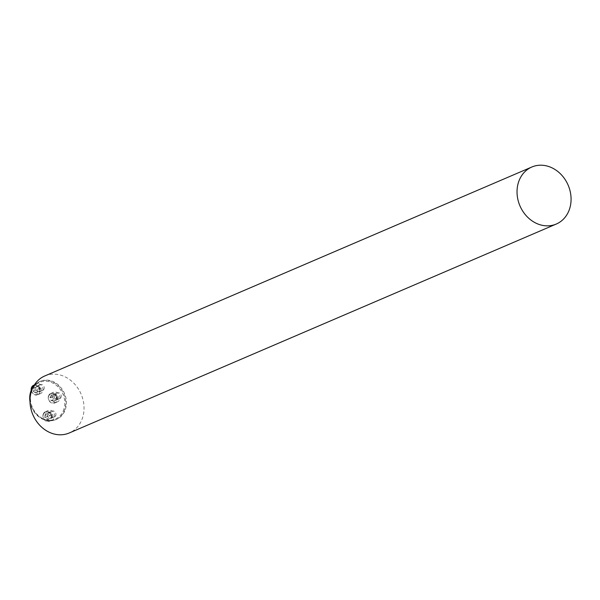 <?xml version="1.0" encoding="UTF-8"?>
<svg xmlns="http://www.w3.org/2000/svg" width="600" height="600" viewBox="0 0 600 600"><rect width="100%" height="100%" fill="white"/><g stroke="black" fill="none" stroke-linecap="round" stroke-linejoin="round"><path stroke-width="0.45" stroke-dasharray="3 2.25" d="M61.148 396.99A3.105 2.625 -113.2 0 1 59.79 398.595A3.105 2.625 -113.2 0 1 56.153 396.772A3.105 2.625 -113.2 0 1 57.338 392.888A3.105 2.625 -113.2 0 1 60.307 393.683A3.105 2.625 -113.2 0 1 61.148 396.99M64.02 408.78A19.987 16.89 -113.2 0 1 34.605 412.162A19.987 16.89 -113.2 0 1 43.568 381.315A19.987 16.89 -113.2 0 1 64.02 408.78M55.845 415.237A3.105 2.625 -113.2 0 1 54.488 416.842A3.105 2.625 -113.2 0 1 50.85 415.02A3.105 2.625 -113.2 0 1 52.035 411.135A3.105 2.625 -113.2 0 1 55.005 411.93A3.105 2.625 -113.2 0 1 55.845 415.237M44.115 388.763A3.105 2.625 -113.2 0 1 42.758 390.368A3.105 2.625 -113.2 0 1 39.12 388.545A3.105 2.625 -113.2 0 1 40.312 384.66A3.105 2.625 -113.2 0 1 43.275 385.455A3.105 2.625 -113.2 0 1 44.115 388.763M44.782 375.96A31.027 26.227 -113.2 0 1 74.453 383.85A31.027 26.227 -113.2 0 1 82.823 416.94A31.027 26.227 -113.2 0 1 69.248 432.982M31.207 392.002A20.685 17.482 -113.2 0 1 40.26 381.308A20.685 17.482 -113.2 0 1 64.477 393.42A20.685 17.482 -113.2 0 1 56.565 419.325A20.685 17.482 -113.2 0 1 36.787 414.06A20.685 17.482 -113.2 0 1 31.207 392.002M30 401.7A20.685 17.482 66.8 0 0 55.898 419.61A20.685 17.482 66.8 0 0 64.942 408.915A20.685 17.482 66.8 0 0 59.37 386.857A20.685 17.482 66.8 0 0 39.585 381.593A20.685 17.482 66.8 0 0 33.608 386.228M52.793 416.543A3.105 2.625 -113.2 0 1 51.435 418.147A3.105 2.625 -113.2 0 1 48.472 417.36A3.105 2.625 -113.2 0 1 47.633 414.053A3.105 2.625 -113.2 0 1 48.99 412.447A3.105 2.625 -113.2 0 1 51.96 413.235A3.105 2.625 -113.2 0 1 52.793 416.543M43.297 414.735A4.657 3.93 -113.2 0 1 50.145 413.947A4.657 3.93 -113.2 0 1 48.06 421.132A4.657 3.93 -113.2 0 1 43.297 414.735M44.97 414.757L44.865 417.638L47.062 419.482L49.365 418.447L49.47 415.567L47.273 413.722L44.97 414.757L49.807 412.635L52.012 414.48L51.907 417.36L49.605 418.395L47.407 416.55L47.505 413.67M45.915 413.22A5.167 4.373 66.8 0 0 47.31 418.732A5.167 4.373 66.8 0 0 52.252 420.045A5.167 4.373 66.8 0 0 54.233 413.572A5.167 4.373 66.8 0 0 48.172 410.543A5.167 4.373 66.8 0 0 45.915 413.22M43.117 414.42A5.167 4.373 66.8 0 0 44.513 419.933A5.167 4.373 66.8 0 0 49.463 421.245A5.167 4.373 66.8 0 0 51.435 414.772A5.167 4.373 66.8 0 0 45.383 411.743A5.167 4.373 66.8 0 0 43.117 414.42M44.865 417.638L47.407 416.55M47.062 419.482L49.605 418.395M49.365 418.447L51.907 417.36M49.47 415.567L52.012 414.48M47.273 413.722L49.807 412.635M58.095 398.295A3.105 2.625 -113.2 0 1 56.738 399.9A3.105 2.625 -113.2 0 1 53.775 399.112A3.105 2.625 -113.2 0 1 52.935 395.805A3.105 2.625 -113.2 0 1 54.293 394.2A3.105 2.625 -113.2 0 1 57.262 394.987A3.105 2.625 -113.2 0 1 58.095 398.295M48.6 396.487A4.657 3.93 -113.2 0 1 55.448 395.7A4.657 3.93 -113.2 0 1 53.363 402.885A4.657 3.93 -113.2 0 1 48.6 396.487M51.082 400.612L53.677 401.085L55.065 398.827L53.858 396.097L51.262 395.625L49.867 397.882L51.082 400.612L53.617 399.525L52.41 396.795L53.797 394.537L56.4 395.01L57.608 397.74L56.22 399.998L53.617 399.525M51.218 394.972A5.167 4.373 66.8 0 0 52.613 400.485A5.167 4.373 66.8 0 0 57.555 401.798A5.167 4.373 66.8 0 0 59.535 395.325A5.167 4.373 66.8 0 0 53.475 392.295A5.167 4.373 66.8 0 0 51.218 394.972M48.42 396.173A5.167 4.373 66.8 0 0 49.815 401.685A5.167 4.373 66.8 0 0 54.765 402.998A5.167 4.373 66.8 0 0 56.738 396.525A5.167 4.373 66.8 0 0 50.685 393.495A5.167 4.373 66.8 0 0 48.42 396.173M53.677 401.085L56.22 399.998M55.065 398.827L57.608 397.74M53.858 396.097L56.4 395.01M51.262 395.625L53.797 394.537M49.867 397.882L52.41 396.795M41.062 390.067A3.105 2.625 -113.2 0 1 39.705 391.673A3.105 2.625 -113.2 0 1 36.742 390.885A3.105 2.625 -113.2 0 1 35.902 387.577A3.105 2.625 -113.2 0 1 37.26 385.972A3.105 2.625 -113.2 0 1 40.23 386.76A3.105 2.625 -113.2 0 1 41.062 390.067M31.568 388.26A4.657 3.93 -113.2 0 1 38.415 387.472A4.657 3.93 -113.2 0 1 36.33 394.658A4.657 3.93 -113.2 0 1 31.568 388.26M37.635 391.972L37.74 389.092L35.543 387.248L33.24 388.283L33.135 391.162L35.332 393.007L40.178 390.885L37.875 391.92L35.678 390.075L35.782 387.195L38.085 386.16L40.282 388.005L40.178 390.885M34.185 386.745A5.167 4.373 66.8 0 0 35.58 392.257A5.167 4.373 66.8 0 0 40.523 393.57A5.167 4.373 66.8 0 0 42.502 387.097A5.167 4.373 66.8 0 0 36.45 384.067A5.167 4.373 66.8 0 0 34.185 386.745M31.253 390.263A5.167 4.373 66.8 0 0 37.733 394.77A5.167 4.373 66.8 0 0 39.705 388.298A5.167 4.373 66.8 0 0 33.652 385.268M37.74 389.092L40.282 388.005M35.543 387.248L38.085 386.16M33.24 388.283L35.782 387.195M33.135 391.162L35.678 390.075M35.332 393.007L37.875 391.92M40.26 381.308L39.585 381.593M56.565 419.325L55.898 419.61M51.435 418.147L54.488 416.842M48.99 412.447L52.035 411.135M48.172 410.543L45.383 411.743M52.252 420.045L49.463 421.245M56.738 399.9L59.79 398.595M54.293 394.2L57.338 392.888M53.475 392.295L50.685 393.495M57.555 401.798L54.765 402.998M39.705 391.673L42.758 390.368M37.26 385.972L40.312 384.66M36.45 384.067L34.358 384.967M40.523 393.57L37.733 394.77"/><path stroke-width="0.9" d="M556.283 224.04L69.248 432.982A31.027 26.227 -113.2 0 1 39.57 425.092A31.027 26.227 -113.2 0 1 31.207 392.002A31.027 26.227 -113.2 0 1 44.782 375.96L531.825 167.017A31.027 26.227 66.8 0 0 519.952 205.868A31.027 26.227 66.8 0 0 556.283 224.04A31.027 26.227 66.8 0 0 569.857 207.998A31.027 26.227 66.8 0 0 561.495 174.907A31.027 26.227 66.8 0 0 531.825 167.017M33.608 386.228A20.685 17.482 66.8 0 0 30.532 392.295A20.685 17.482 66.8 0 0 30 401.7M34.358 384.967L33.652 385.268A5.167 4.373 66.8 0 0 31.388 387.945A5.167 4.373 66.8 0 0 31.253 390.263"/></g></svg>
